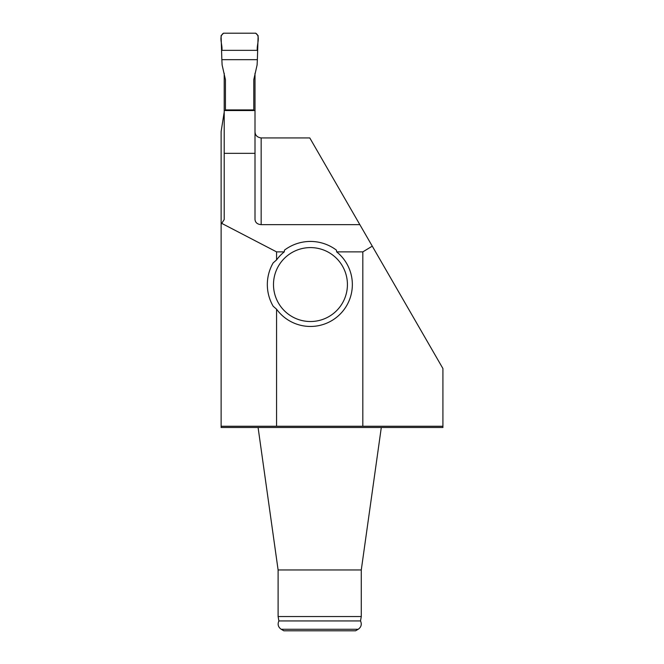 <?xml version="1.0" encoding="UTF-8"?>
<svg xmlns="http://www.w3.org/2000/svg" width="664" height="664" viewBox="0 0 664 664"><rect width="100%" height="100%" fill="white"/><g stroke="black" fill="none" stroke-linecap="round" stroke-linejoin="round"><path stroke-width="1" d="M255.009 73.256L255.009 219.552C255.358 222.639 257.416 224.332 261.168 224.648L359.846 224.648L309.789 137.938L261.168 137.938C257.225 137.357 255.167 135.307 255.009 131.771M224.208 73.256L224.208 110.548L255.009 110.548M224.208 112.033L221.129 131.513L221.129 427.491L442.913 427.491L442.913 426.263L362.826 426.263L362.826 251.88L372.272 246.153L442.913 368.52L442.913 426.263M224.208 110.548L224.208 219.552L221.129 224.291M224.208 153.334L255.009 153.334M284.25 251.88A41.89 41.89 0 0 0 276.573 259.923L276.573 251.88L284.25 251.88L284.499 250.12A43.127 43.127 0 0 1 336.407 250.12L336.665 251.88L362.826 251.88M359.846 224.648L372.272 246.153M221.95 223.486L276.573 251.88M276.573 259.923L273.186 262.861A43.127 43.127 0 0 0 273.186 306.262L276.573 309.2A41.89 41.89 0 0 0 339.37 314.877A41.89 41.89 0 0 0 336.665 251.88M362.826 426.263L221.129 426.263M276.573 426.263L276.573 309.2M294.849 251.05A36.968 36.968 0 0 1 347.28 287.803A36.968 36.968 0 0 1 289.238 314.827A36.968 36.968 0 0 1 294.849 251.05M361.282 616.541L360.51 620.94L278.888 620.94L278.108 616.541L361.282 616.541L361.282 569.961L278.108 569.961L258.088 427.491M319.699 630.8L355.555 630.8L358.203 629.273L281.196 629.273L283.843 630.8L319.699 630.8M278.108 616.541L278.108 569.961M221.851 59.669L221.087 35.665L223.552 33.2L255.665 33.2L258.13 35.665L257.366 59.669L221.851 59.669L222.125 64.997L225.436 79.68L225.436 110.548M253.781 110.548L253.781 79.68L257.092 64.997L257.366 59.669M225.436 109.933L253.781 109.933M221.129 275.211L221.129 277.602M257.325 50.339L221.892 50.339C222.764 44.936 218.29 36.346 223.552 33.2L255.665 33.2C260.919 36.346 256.453 44.936 257.325 50.339L221.892 50.339M261.168 137.938L261.168 224.648M361.282 569.961L381.302 427.491M360.51 620.94C361.996 624.343 361.224 627.123 358.203 629.273M278.888 620.94C277.403 624.343 278.166 627.123 281.196 629.273"/></g></svg>
